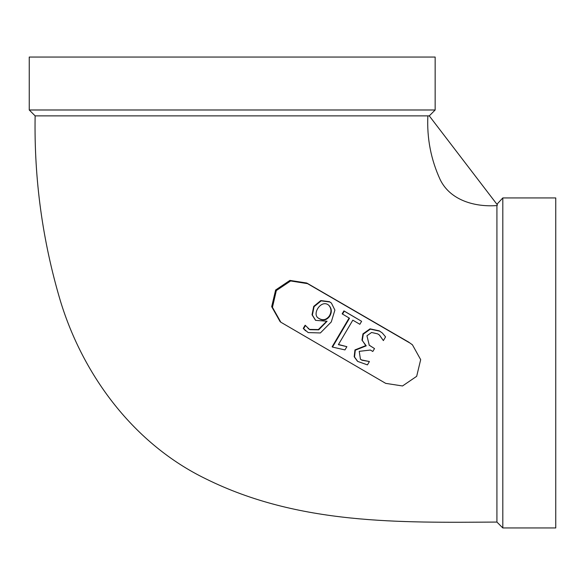 <?xml version="1.0" encoding="UTF-8"?>
<svg xmlns="http://www.w3.org/2000/svg" width="585" height="585" viewBox="0 0 585 585"><rect width="100%" height="100%" fill="white"/><g stroke="black" fill="none" stroke-linecap="round" stroke-linejoin="round"><path stroke-width="0.88" d="M496.921 204.282L502.808 197.935L555.75 197.935L555.75 527.955L502.808 527.955L502.808 197.935M496.921 205.569L497.477 205.006L429.273 115.874L35.129 115.874C34.04 178.973 42.471 240.706 60.43 301.063C83.377 376.17 134.331 444.176 205.861 478.859C298.73 524.884 400.286 522.617 496.921 522.069L496.921 205.569C475.4 207.17 450.567 200.706 440.264 179.814C430.955 159.639 426.816 138.323 427.862 115.881L429.273 115.874L435.152 109.987L435.152 57.045L29.25 57.045L29.25 109.987L435.152 109.987M280.054 321.553L271.689 306.679L275.623 290.014L289.919 280.405L306.781 283.03L408.557 342.042L412.447 344.836L420.681 359.651L416.674 376.316L402.524 385.968L385.698 383.365L280.837 322.218L272.449 307.322L276.325 290.562L290.621 280.961L307.52 283.637L409.368 342.708M306.781 283.03L307.52 283.637M383.372 340.587L379.504 335.103L377.734 333.889L371.585 332.477L366.949 335.775L369.259 345.245L374.517 348.587L372.813 351.468L370.385 350.049L359.227 351.344L360.426 359.168L361.932 360.214L369.413 361.53L367.438 364.879L357.735 361.428L354.525 357.004L355.3 350.203L366.232 345.845L361.961 340.126L362.963 333.859L370.027 328.843L379.27 330.854L382.341 333.011L385.566 336.865L383.372 340.587L379.314 334.956M369.069 345.084L374.517 348.587M360.258 359.022L361.589 359.929L369.413 361.53M357.391 361.15L354.181 356.726L354.949 349.925L365.874 345.581M346.876 346.671L344.967 349.91L332.477 347.08L349.501 318.225L342.159 313.852L343.921 310.876L361.61 321.311L359.855 324.287L352.821 320.17L338.371 344.653L346.876 346.671L338.481 344.477M332.477 347.08L332.126 346.795L349.121 318.006M315.461 320.214L312.032 314.781L313.721 306.379L320.799 300.58L329.45 301.692L331.227 302.942M305.626 330.854L303.257 328.412L305.136 325.223L309.809 329.691L318.708 329.845L327.081 321.238L315.644 320.361L312.375 315.059L314.072 306.664L321.15 300.865L329.801 301.977L331.41 303.089L334.898 310.072L331.293 321.94L320.375 332.953L308.178 332.587L303.257 328.412M308.032 328.426L309.458 329.413L318.364 329.56L326.364 321.567M303.6 328.697L305.487 325.501M329.647 316.309C332.046 312.258 331.834 308.639 328.989 305.458C321.626 298.438 311.308 314.211 318.547 318.247C322.766 321.085 326.467 320.434 329.647 316.309M318.35 318.079C322.547 320.777 326.196 320.097 329.304 316.024C331.658 312.068 331.49 308.485 328.799 305.297M342.51 314.138L344.265 311.154L343.921 310.876M344.265 311.154L361.61 321.311M365.552 345.333L362.305 340.411L363.314 334.145L370.371 329.128L379.614 331.139L382.341 333.011M35.129 115.874L29.25 109.987M412.447 344.836L411.657 344.192M280.837 322.218L280.076 321.596M496.921 522.069L502.808 527.955"/></g></svg>
